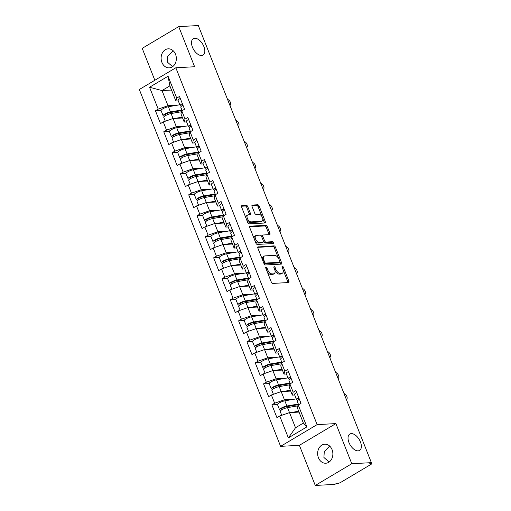 <?xml version="1.0" encoding="UTF-8"?>
<svg xmlns="http://www.w3.org/2000/svg" width="511" height="511" viewBox="0 0 511 511"><rect width="100%" height="100%" fill="white"/><g stroke="black" fill="none" stroke-linecap="round" stroke-linejoin="round"><path stroke-width="0.77" d="M351.287 433.622A9.53 5.289 -120.8 0 1 359.885 440.718A9.53 5.289 -120.8 0 1 359.572 450.427A9.53 5.289 -120.8 0 1 358.109 450.855A9.53 5.289 -120.8 0 1 349.511 443.765A9.53 5.289 -120.8 0 1 349.824 434.05A9.53 5.289 -120.8 0 1 351.287 433.622M194.748 38.261A9.53 5.289 -120.8 0 1 203.346 45.358A9.53 5.289 -120.8 0 1 203.039 55.067A9.53 5.289 -120.8 0 1 201.577 55.501A9.53 5.289 -120.8 0 1 192.979 48.404A9.53 5.289 -120.8 0 1 193.292 38.689A9.53 5.289 -120.8 0 1 194.748 38.261M266.02 267.138A1.022 0.568 59.2 0 0 265.867 267.183A1.022 0.568 59.2 0 0 265.777 268.096L271.335 282.142A1.463 0.811 59.2 0 0 272.733 283.413L288.536 282.551A1.463 0.811 59.2 0 0 288.76 282.487A1.463 0.811 59.2 0 0 288.887 281.184L283.33 267.138A1.022 0.568 59.2 0 0 282.347 266.25A1.022 0.568 59.2 0 0 282.193 266.295A1.022 0.568 59.2 0 0 282.098 267.208L282.819 269.022A4.676 2.593 59.2 0 1 282.404 273.193A4.676 2.593 59.2 0 1 281.689 273.404L280.367 273.481A4.676 2.593 59.2 0 1 275.889 269.399L275.167 267.585A1.022 0.568 59.2 0 0 274.183 266.691A1.022 0.568 59.2 0 0 274.03 266.736A1.022 0.568 59.2 0 0 273.941 267.649L274.656 269.469A4.676 2.593 59.2 0 1 274.241 273.64A4.676 2.593 59.2 0 1 273.526 273.851L272.21 273.922A4.676 2.593 59.2 0 1 267.726 269.846L267.004 268.026A1.022 0.568 59.2 0 0 266.02 267.138M172.609 66.666L167.372 62.112L167.755 56.223L173.114 50.698M175.541 54.3A9.53 7.614 86.9 0 1 169.25 67.867A9.53 7.614 86.9 0 1 161.917 62.406A9.53 7.614 86.9 0 1 168.208 48.839A9.53 7.614 86.9 0 1 175.541 54.3M329.141 462.027L323.904 457.473L324.287 451.583L329.646 446.058M332.073 449.661A9.53 7.614 86.9 0 1 325.782 463.228A9.53 7.614 86.9 0 1 318.449 457.767A9.53 7.614 86.9 0 1 324.747 444.2A9.53 7.614 86.9 0 1 332.073 449.661M247.771 206.661A1.463 0.811 59.2 0 0 246.372 205.384L241.939 205.626A1.463 0.811 59.2 0 0 241.716 205.69A1.463 0.811 59.2 0 0 241.582 207L247.758 222.592A1.463 0.811 59.2 0 0 249.164 223.869L264.96 223.007A1.463 0.811 59.2 0 0 265.183 222.943A1.463 0.811 59.2 0 0 265.311 221.64L259.141 206.042A1.463 0.811 59.2 0 0 257.736 204.764L252.383 205.058A1.463 0.811 59.2 0 0 252.159 205.122A1.463 0.811 59.2 0 0 252.032 206.425L254.67 213.1A1.463 0.811 59.2 0 0 256.075 214.377L258.726 214.23A3.909 2.172 59.2 0 1 262.258 217.143A3.909 2.172 59.2 0 1 262.124 221.129A3.909 2.172 59.2 0 1 261.53 221.301L251.125 221.87A3.909 2.172 59.2 0 1 247.599 218.957A3.909 2.172 59.2 0 1 247.726 214.978A3.909 2.172 59.2 0 1 248.327 214.799L250.058 214.703A1.463 0.811 59.2 0 0 250.281 214.639A1.463 0.811 59.2 0 0 250.416 213.336L247.771 206.661L246.704 207.294A1.463 0.811 59.2 0 0 245.306 206.022L241.441 206.227M335.893 423.593L299.382 445.324L315.274 485.45L351.785 463.72L335.893 423.593L317.12 424.615L175.835 67.771L194.608 66.743L178.722 26.617L198.306 25.55L371.369 462.653L369.772 463.605L371.203 463.528L370.954 462.902M351.785 463.72L371.369 462.653M258.215 246.736A1.463 0.811 59.2 0 0 257.991 246.8A1.463 0.811 59.2 0 0 257.857 248.103L264.034 263.702A1.463 0.811 59.2 0 0 265.439 264.973L281.235 264.117A1.463 0.811 59.2 0 0 281.459 264.046A1.463 0.811 59.2 0 0 281.587 262.743L275.416 247.145A1.463 0.811 59.2 0 0 274.011 245.874L257.825 246.966M255.896 243.147L249.719 227.548A1.463 0.811 59.2 0 1 249.853 226.245A1.463 0.811 59.2 0 1 250.077 226.181L265.873 225.319A1.463 0.811 59.2 0 1 267.279 226.597L269.917 233.272A1.463 0.811 59.2 0 1 269.789 234.575A1.463 0.811 59.2 0 1 269.565 234.638L263.159 234.99A1.463 0.811 59.2 0 0 262.935 235.054A1.463 0.811 59.2 0 0 262.801 236.357L264.557 240.783A1.463 0.811 59.2 0 0 265.956 242.061L272.625 241.697A1.022 0.568 59.2 0 1 273.551 242.457A1.022 0.568 59.2 0 1 273.519 243.498A1.022 0.568 59.2 0 1 273.359 243.549L257.301 244.424A1.463 0.811 59.2 0 1 255.896 243.147M317.12 424.615L280.603 446.346L139.318 89.495L175.835 67.771M161.054 110.465L155.44 110.772L160.505 123.566L163.271 121.918L173.063 118.507L182.593 117.984M155.44 110.772L158.206 109.124L149.544 87.24L168.062 76.222L176.729 98.099L179.495 96.458L184.56 109.245L181.795 110.893L185.046 119.108L187.812 117.46L192.877 130.254L190.111 131.902L193.362 140.116L196.128 138.468L201.193 151.262L198.428 152.91L201.679 161.125L204.445 159.477L209.51 172.264L206.744 173.912L209.995 182.127L212.761 180.479L217.827 193.273L215.061 194.921L218.312 203.135L221.078 201.487L226.143 214.281L223.377 215.929L226.629 224.144L229.401 222.496L234.466 235.29L231.694 236.938L234.945 245.152L237.717 243.504L242.782 256.292L240.01 257.94L243.262 266.154L246.034 264.506L251.099 277.301L248.327 278.949L251.584 287.163L254.35 285.515L259.416 298.309L256.65 299.957L259.901 308.171L262.667 306.523L267.732 319.318L264.966 320.965L268.218 329.18L270.983 327.532L276.049 340.32L273.283 341.968L276.534 350.182L279.3 348.534L284.365 361.328L281.599 362.976L284.851 371.19L287.616 369.542L292.682 382.337L289.916 383.985L293.167 392.199L295.933 390.551L300.998 403.345L298.232 404.993L306.894 426.87L288.376 437.895L279.709 416.011L289.507 412.601L299.031 412.083M277.492 404.559L271.878 404.865L276.943 417.659L279.709 416.011M271.878 404.865L274.643 403.217L271.392 395.003L281.184 391.592L290.714 391.075M269.176 383.557L263.561 383.863L268.626 396.651L271.392 395.003M263.561 383.863L266.327 382.215L263.076 374.001L272.868 370.59L282.398 370.066M260.859 362.548L255.245 362.855L260.31 375.649L263.076 374.001M255.245 362.855L258.01 361.207L254.759 352.992L264.551 349.581L274.081 349.064M252.543 341.54L246.928 341.846L251.993 354.64L254.759 352.992M246.928 341.846L249.694 340.198L246.443 331.984L256.235 328.573L265.765 328.056M244.226 320.531L238.611 320.838L243.677 333.632L246.443 331.984M238.611 320.838L241.377 319.19L238.126 310.975L247.918 307.565L257.448 307.047M235.903 299.529L230.295 299.836L235.354 312.623L238.126 310.975M230.295 299.836L233.061 298.188L229.809 289.973L239.602 286.562L249.132 286.039M227.587 278.521L221.972 278.827L227.037 291.621L229.809 289.973M221.972 278.827L224.744 277.179L221.493 268.965L231.285 265.554L240.809 265.037M219.27 257.512L213.655 257.819L218.721 270.613L221.493 268.965M213.655 257.819L216.428 256.171L213.17 247.956L222.968 244.545L232.492 244.028M210.954 236.504L205.339 236.81L210.404 249.604L213.17 247.956M205.339 236.81L208.105 235.169L204.854 226.954L214.652 223.537L224.176 223.02M202.637 215.501L197.022 215.808L202.088 228.596L204.854 226.954M197.022 215.808L199.788 214.16L196.537 205.946L206.329 202.535L215.859 202.011M194.321 194.493L188.706 194.8L193.771 207.594L196.537 205.946M188.706 194.8L191.472 193.152L188.22 184.937L198.013 181.526L207.543 181.009M186.004 173.485L180.389 173.791L185.455 186.585L188.22 184.937M180.389 173.791L183.155 172.143L179.904 163.929L189.696 160.518L199.226 160M177.687 152.476L172.073 152.783L177.138 165.577L179.904 163.929M172.073 152.783L174.839 151.141L171.587 142.927L181.379 139.516L190.91 138.992M169.371 131.474L163.756 131.781L168.822 144.568L171.587 142.927M163.756 131.781L166.522 130.133L163.271 121.918M186.611 121.899L184.19 122.033L180.939 113.819L181.795 110.893M165.296 121.209L163.763 117.338A4.912 1.143 -21.6 0 1 166.094 115.294A4.912 1.143 -21.6 0 1 171.089 113.531L176.314 126.722L185.614 126.211M184.19 122.033L185.046 119.108M166.522 130.133L176.314 126.722M194.927 142.908L192.513 143.042L189.255 134.827L190.111 131.902M173.612 142.218L172.079 138.347A4.912 1.143 -21.6 0 1 174.411 136.296A4.912 1.143 -21.6 0 1 179.406 134.534L184.631 147.724L193.931 147.219M192.513 143.042L193.362 140.116M174.839 151.141L184.631 147.724M203.25 163.916L200.829 164.044L197.572 155.829L198.428 152.91M181.929 163.226L180.396 159.349A4.912 1.143 -21.6 0 1 182.734 157.305A4.912 1.143 -21.6 0 1 187.722 155.542L192.947 168.732L202.254 168.228M200.829 164.044L201.679 161.125M183.155 172.143L192.947 168.732M211.567 184.918L209.146 185.052L205.895 176.838L206.744 173.912M190.245 184.235L188.712 180.357A4.912 1.143 -21.6 0 1 191.05 178.313A4.912 1.143 -21.6 0 1 196.039 176.55L201.27 189.741L210.57 189.236M209.146 185.052L209.995 182.127M191.472 193.152L201.27 189.741M219.883 205.927L217.462 206.061L214.211 197.846L215.061 194.921M198.562 205.237L197.029 201.366A4.912 1.143 -21.6 0 1 199.367 199.322A4.912 1.143 -21.6 0 1 204.355 197.559L209.587 210.749L218.887 210.238M217.462 206.061L218.312 203.135M199.788 214.16L209.587 210.749M228.2 226.935L225.779 227.069L222.528 218.855L223.377 215.929M206.878 226.245L205.345 222.374A4.912 1.143 -21.6 0 1 207.683 220.324A4.912 1.143 -21.6 0 1 212.678 218.561L217.903 231.751L227.203 231.247M225.779 227.069L226.629 224.144M208.105 235.169L217.903 231.751M236.516 247.944L234.095 248.071L230.844 239.857L231.694 236.938M215.195 247.254L213.662 243.377A4.912 1.143 -21.6 0 1 216 241.333A4.912 1.143 -21.6 0 1 220.995 239.57L226.22 252.76L235.52 252.255M234.095 248.071L234.945 245.152M216.428 256.171L226.22 252.76M244.833 268.946L242.412 269.08L239.161 260.865L240.01 257.94M223.518 268.262L221.985 264.385A4.912 1.143 -21.6 0 1 224.316 262.341A4.912 1.143 -21.6 0 1 229.311 260.578L234.536 273.768L243.836 273.264M242.412 269.08L243.262 266.154M224.744 277.179L234.536 273.768M253.149 289.954L250.729 290.088L247.477 281.874L248.327 278.949M231.834 289.264L230.301 285.394A4.912 1.143 -21.6 0 1 232.633 283.35A4.912 1.143 -21.6 0 1 237.628 281.58L242.853 294.777L252.153 294.266M250.729 290.088L251.584 287.163M233.061 298.188L242.853 294.777M261.466 310.963L259.045 311.097L255.794 302.882L256.65 299.957M240.151 310.273L238.618 306.402A4.912 1.143 -21.6 0 1 240.949 304.352A4.912 1.143 -21.6 0 1 245.944 302.589L251.169 315.779L260.469 315.274M259.045 311.097L259.901 308.171M241.377 319.19L251.169 315.779M269.782 331.971L267.362 332.099L264.11 323.885L264.966 320.965M248.467 331.281L246.934 327.404A4.912 1.143 -21.6 0 1 249.266 325.36A4.912 1.143 -21.6 0 1 254.261 323.597L259.486 336.787L268.786 336.283M267.362 332.099L268.218 329.18M249.694 340.198L259.486 336.787M278.099 352.973L275.685 353.107L272.427 344.893L273.283 341.968M256.784 352.29L255.251 348.413A4.912 1.143 -21.6 0 1 257.582 346.369A4.912 1.143 -21.6 0 1 262.577 344.606L267.802 357.796L277.103 357.291M275.685 353.107L276.534 350.182M258.01 361.207L267.802 357.796M286.422 373.982L284.001 374.116L280.75 365.902L281.599 362.976M265.1 373.292L263.567 369.421A4.912 1.143 -21.6 0 1 265.905 367.377A4.912 1.143 -21.6 0 1 270.894 365.608L276.119 378.804L285.425 378.293M284.001 374.116L284.851 371.19M266.327 382.215L276.119 378.804M294.738 394.99L292.318 395.118L289.066 386.91L289.916 383.985M273.417 394.3L271.884 390.43A4.912 1.143 -21.6 0 1 274.222 388.379A4.912 1.143 -21.6 0 1 279.21 386.616L284.442 399.806L293.742 399.302M292.318 395.118L293.167 392.199M274.643 403.217L284.442 399.806M315.274 485.45L334.852 484.383L336.449 483.432L337.88 483.355A2.236 0.517 158.4 0 0 340.818 482.333L370.948 464.403A2.236 0.517 158.4 0 0 371.682 463.656A2.236 0.517 158.4 0 0 371.203 463.528M281.733 415.309L280.2 411.432A4.912 1.143 -21.6 0 1 282.538 409.388A4.912 1.143 -21.6 0 1 287.533 407.625L295.505 427.752L303.381 423.063L297.383 407.912L298.232 404.993M303.381 423.063L306.894 426.87M288.376 437.895L295.505 427.752M178.722 26.617L142.211 48.347L154.846 80.259M299.382 445.324L280.603 446.346M178.294 100.891L175.873 101.025L169.876 85.874L162 90.562L167.998 105.713L177.298 105.209M171.53 90.045L162 90.562L149.544 87.24M175.873 101.025L176.729 98.099M169.876 85.874L168.062 76.222M158.206 109.124L167.998 105.713M267.061 271.335A4.676 2.593 59.2 0 0 271.143 274.554L272.21 273.922M274.241 273.64L273.174 274.273A4.676 2.593 59.2 0 1 272.459 274.484L271.143 274.554M274.931 270.293A4.676 2.593 59.2 0 0 279.306 274.113L280.367 273.481M282.404 273.193L281.337 273.832A4.676 2.593 59.2 0 1 280.622 274.037L279.306 274.113M287.968 282.583A1.463 0.811 59.2 0 0 287.827 281.817L283.1 269.885M278.629 258.585L274.35 247.784A1.463 0.811 59.2 0 0 272.951 246.506L257.716 247.337M280.667 264.142A1.463 0.811 59.2 0 0 280.526 263.376L279.881 261.753M264.685 262.181A1.022 0.568 59.2 0 0 265.669 263.069L279.536 262.315A1.022 0.568 59.2 0 0 279.696 262.271A1.022 0.568 59.2 0 0 279.785 261.357L279.025 259.441A4.676 2.593 59.2 0 0 274.541 255.366L265.062 255.883A4.676 2.593 59.2 0 0 264.347 256.094A4.676 2.593 59.2 0 0 263.932 260.265L264.685 262.181L263.67 262.782M263.836 263.203A1.022 0.568 59.2 0 0 264.602 263.708L265.669 263.069M278.744 262.788A1.022 0.568 59.2 0 1 278.629 262.903A1.022 0.568 59.2 0 1 278.469 262.948L264.602 263.708M264.347 256.094L263.28 256.726A4.676 2.593 59.2 0 0 262.584 260.035M249.579 226.782L264.813 225.951L265.873 225.319M268.997 234.67A1.463 0.811 59.2 0 0 268.856 233.904L266.212 227.229A1.463 0.811 59.2 0 0 264.813 225.951M262.092 235.622A1.463 0.811 59.2 0 0 261.868 235.686A1.463 0.811 59.2 0 0 261.606 236.51M263.459 241.333L263.491 241.416A1.463 0.811 59.2 0 0 264.89 242.693L271.565 242.329L272.625 241.697M272.638 243.587A1.022 0.568 59.2 0 0 271.565 242.329M256.509 235.347A3.909 2.172 59.2 0 0 255.909 235.526A3.909 2.172 59.2 0 0 255.781 239.512A3.909 2.172 59.2 0 0 259.307 242.418L262.973 242.22A1.463 0.811 59.2 0 0 263.197 242.157A1.463 0.811 59.2 0 0 263.325 240.853L261.575 236.427A1.463 0.811 59.2 0 0 260.176 235.149L256.509 235.347M255.909 235.526L254.842 236.159A3.909 2.172 59.2 0 0 254.357 239.25M254.67 240.042A3.909 2.172 59.2 0 0 258.247 243.057L259.307 242.418M263.197 242.157L262.13 242.789A1.463 0.811 59.2 0 1 261.907 242.853L258.247 243.057M249.489 214.735A1.463 0.811 59.2 0 0 249.349 213.968L246.704 207.294M247.726 214.978L246.666 215.61A3.909 2.172 59.2 0 0 246.059 218.306M246.685 219.877A3.909 2.172 59.2 0 0 250.064 222.502L251.125 221.87M262.124 221.129L261.064 221.761A3.909 2.172 59.2 0 1 260.463 221.934L250.064 222.502M262.105 216.856L258.074 206.674A1.463 0.811 59.2 0 0 256.675 205.403L251.885 205.658M264.391 223.039A1.463 0.811 59.2 0 0 264.251 222.272L262.731 218.427M298.545 404.616L285.802 406.794A2.977 0.69 158.4 0 0 282.775 407.867A2.977 0.69 158.4 0 0 281.363 409.107A2.977 0.69 158.4 0 0 282.002 409.279L282.851 409.228M281.389 410.058L280.616 410.097A4.912 1.143 -21.6 0 1 279.562 409.816A4.912 1.143 -21.6 0 1 281.9 407.772A4.912 1.143 -21.6 0 1 286.888 406.009L298.328 404.054M287.533 407.625L297.983 405.836M291.398 412.498L298.705 411.246M298.922 411.815L296.572 412.217M279.562 409.816L277.511 404.635A4.912 1.143 -21.6 0 1 279.843 402.585A4.912 1.143 -21.6 0 1 284.838 400.822L296.271 398.867M346.369 399.513A3.347 1.859 59.2 0 0 346.541 399.43A3.347 1.859 59.2 0 0 346.777 396.281A3.347 1.859 59.2 0 0 344.005 393.547M298.775 397.718A4.912 1.143 158.4 0 0 296.597 399.685A4.912 1.143 158.4 0 0 297.076 399.947L298.149 400.107M296.719 392.531A4.912 1.143 158.4 0 0 294.54 394.498L296.597 399.685M299.376 399.232L298.686 399.129A2.977 0.69 -21.6 0 1 298.392 398.97A2.977 0.69 -21.6 0 1 298.973 398.229M299.414 399.334A4.912 1.143 158.4 0 0 297.236 401.301L298.609 404.769M290.229 383.608L277.486 385.792A2.977 0.69 158.4 0 0 274.458 386.859A2.977 0.69 158.4 0 0 273.046 388.098A2.977 0.69 158.4 0 0 273.685 388.271L274.528 388.226M273.066 389.05L272.299 389.095A4.912 1.143 -21.6 0 1 271.245 388.814A4.912 1.143 -21.6 0 1 273.583 386.763A4.912 1.143 -21.6 0 1 278.572 385L290.005 383.046M279.21 386.616L289.667 384.828M283.081 391.49L290.382 390.244M290.606 390.806L288.255 391.209M271.245 388.814L269.195 383.627A4.912 1.143 -21.6 0 1 271.526 381.583A4.912 1.143 -21.6 0 1 276.521 379.82L287.955 377.865M281.912 362.606L269.169 364.784A2.977 0.69 158.4 0 0 266.142 365.85A2.977 0.69 158.4 0 0 264.73 367.09A2.977 0.69 158.4 0 0 265.369 367.262L266.212 367.217M264.749 368.041L263.983 368.086A4.912 1.143 -21.6 0 1 262.929 367.805A4.912 1.143 -21.6 0 1 265.26 365.761A4.912 1.143 -21.6 0 1 270.255 363.992L281.689 362.037M270.894 365.608L281.35 363.826M274.765 370.488L282.066 369.236M282.289 369.798L279.939 370.2M262.929 367.805L260.878 362.618A4.912 1.143 -21.6 0 1 263.21 360.574A4.912 1.143 -21.6 0 1 268.205 358.811L279.638 356.857M273.596 341.597L260.853 343.775A2.977 0.69 158.4 0 0 257.825 344.842A2.977 0.69 158.4 0 0 256.413 346.088A2.977 0.69 158.4 0 0 257.052 346.254L257.895 346.209M256.433 347.039L255.666 347.078A4.912 1.143 -21.6 0 1 254.612 346.797A4.912 1.143 -21.6 0 1 256.944 344.753A4.912 1.143 -21.6 0 1 261.939 342.99L273.372 341.035M262.577 344.606L273.034 342.817M266.448 349.479L273.749 348.227M273.973 348.796L271.616 349.198M254.612 346.797L252.555 341.616A4.912 1.143 -21.6 0 1 254.893 339.566A4.912 1.143 -21.6 0 1 259.888 337.803L271.322 335.848M265.279 320.589L252.536 322.767A2.977 0.69 158.4 0 0 249.509 323.84A2.977 0.69 158.4 0 0 248.09 325.079A2.977 0.69 158.4 0 0 248.736 325.252L249.579 325.2M248.116 326.031L247.35 326.075A4.912 1.143 -21.6 0 1 246.296 325.788A4.912 1.143 -21.6 0 1 248.627 323.744A4.912 1.143 -21.6 0 1 253.622 321.981L265.056 320.027M254.261 323.597L264.717 321.809M258.132 328.471L265.433 327.225M265.656 327.787L263.299 328.19M246.296 325.788L244.239 320.608A4.912 1.143 -21.6 0 1 246.577 318.557A4.912 1.143 -21.6 0 1 251.572 316.794L263.005 314.84M256.963 299.587L244.22 301.765A2.977 0.69 158.4 0 0 241.192 302.831A2.977 0.69 158.4 0 0 239.774 304.071A2.977 0.69 158.4 0 0 240.413 304.243L241.262 304.198M239.8 305.022L239.033 305.067A4.912 1.143 -21.6 0 1 237.979 304.786A4.912 1.143 -21.6 0 1 240.311 302.736A4.912 1.143 -21.6 0 1 245.306 300.973L256.739 299.018M245.944 302.589L256.401 300.8M249.809 307.462L257.116 306.217M257.34 306.779L254.983 307.181M237.979 304.786L235.922 299.599A4.912 1.143 -21.6 0 1 238.26 297.555A4.912 1.143 -21.6 0 1 243.249 295.792L254.689 293.838M338.052 378.504A3.347 1.859 59.2 0 0 338.225 378.421A3.347 1.859 59.2 0 0 338.454 375.278A3.347 1.859 59.2 0 0 335.689 372.538M290.459 376.709A4.912 1.143 158.4 0 0 288.274 378.677A4.912 1.143 158.4 0 0 288.76 378.938L289.833 379.098M288.402 371.529A4.912 1.143 158.4 0 0 286.224 373.49L288.274 378.677M291.059 378.223L290.369 378.121A2.977 0.69 -21.6 0 1 290.076 377.961A2.977 0.69 -21.6 0 1 290.657 377.22M291.098 378.325A4.912 1.143 158.4 0 0 288.919 380.293L290.293 383.761M329.729 357.496A3.347 1.859 59.2 0 0 329.908 357.413A3.347 1.859 59.2 0 0 330.138 354.27A3.347 1.859 59.2 0 0 327.372 351.536M282.142 355.707A4.912 1.143 158.4 0 0 279.958 357.668A4.912 1.143 158.4 0 0 280.443 357.93L281.516 358.096M280.085 350.52A4.912 1.143 158.4 0 0 277.907 352.481L279.958 357.668M282.736 357.221L282.053 357.119A2.977 0.69 -21.6 0 1 281.759 356.959A2.977 0.69 -21.6 0 1 282.34 356.218M282.781 357.323A4.912 1.143 158.4 0 0 280.603 359.284L281.976 362.753M321.591 336.41L321.419 336.506A3.347 1.859 59.2 0 0 321.591 336.41A3.347 1.859 59.2 0 0 321.821 333.261A3.347 1.859 59.2 0 0 319.056 330.528M273.819 334.699A4.912 1.143 158.4 0 0 271.641 336.66A4.912 1.143 158.4 0 0 272.127 336.928L273.2 337.088M271.769 329.512A4.912 1.143 158.4 0 0 269.591 331.479L271.641 336.66M274.42 336.212L273.736 336.11A2.977 0.69 -21.6 0 1 273.442 335.951A2.977 0.69 -21.6 0 1 274.024 335.21M274.464 336.315A4.912 1.143 158.4 0 0 272.28 338.276L273.653 341.744M313.096 315.485A3.347 1.859 59.2 0 0 313.275 315.402A3.347 1.859 59.2 0 0 313.505 312.253A3.347 1.859 59.2 0 0 310.739 309.519M265.503 313.69A4.912 1.143 158.4 0 0 263.325 315.657A4.912 1.143 158.4 0 0 263.81 315.919L264.883 316.079M263.452 308.503A4.912 1.143 158.4 0 0 261.274 310.471L263.325 315.657M266.103 315.204L265.42 315.102A2.977 0.69 -21.6 0 1 265.126 314.942A2.977 0.69 -21.6 0 1 265.707 314.201M266.142 315.306A4.912 1.143 158.4 0 0 263.963 317.274L265.337 320.742M304.78 294.477A3.347 1.859 59.2 0 0 304.952 294.393A3.347 1.859 59.2 0 0 305.188 291.251A3.347 1.859 59.2 0 0 302.423 288.517M257.186 292.682A4.912 1.143 158.4 0 0 255.008 294.649A4.912 1.143 158.4 0 0 255.494 294.911L256.56 295.071M255.136 287.501A4.912 1.143 158.4 0 0 252.958 289.462L255.008 294.649M257.787 294.202L257.103 294.093A2.977 0.69 -21.6 0 1 256.809 293.934A2.977 0.69 -21.6 0 1 257.391 293.193M257.825 294.298A4.912 1.143 158.4 0 0 255.647 296.265L257.02 299.733M248.646 278.578L235.903 280.756A2.977 0.69 158.4 0 0 232.875 281.823A2.977 0.69 158.4 0 0 231.457 283.062A2.977 0.69 158.4 0 0 232.096 283.235L232.946 283.19M231.483 284.014L230.716 284.059A4.912 1.143 -21.6 0 1 229.656 283.777A4.912 1.143 -21.6 0 1 231.994 281.733A4.912 1.143 -21.6 0 1 236.989 279.964L248.423 278.01M237.628 281.58L248.084 279.798M241.492 286.46L248.8 285.208M249.023 285.77L246.666 286.173M229.656 283.777L227.606 278.591A4.912 1.143 -21.6 0 1 229.944 276.547A4.912 1.143 -21.6 0 1 234.932 274.784L246.372 272.829M296.635 273.385L296.469 273.487A3.347 1.859 59.2 0 0 296.635 273.385A3.347 1.859 59.2 0 0 296.872 270.242A3.347 1.859 59.2 0 0 294.1 267.509M248.87 271.68A4.912 1.143 158.4 0 0 246.692 273.64A4.912 1.143 158.4 0 0 247.171 273.902L248.244 274.068M246.819 266.493A4.912 1.143 158.4 0 0 244.641 268.454L246.692 273.64M249.47 273.193L248.78 273.091A2.977 0.69 -21.6 0 1 248.493 272.931A2.977 0.69 -21.6 0 1 249.074 272.191M249.509 273.296A4.912 1.143 158.4 0 0 247.33 275.257L248.704 278.725M240.33 257.57L227.58 259.748A2.977 0.69 158.4 0 0 224.559 260.821A2.977 0.69 158.4 0 0 223.141 262.06A2.977 0.69 158.4 0 0 223.78 262.226L224.629 262.181M223.166 263.012L222.4 263.05A4.912 1.143 -21.6 0 1 221.34 262.769A4.912 1.143 -21.6 0 1 223.677 260.725A4.912 1.143 -21.6 0 1 228.673 258.962L240.106 257.007M229.311 260.578L239.768 258.79M233.176 265.452L240.483 264.2M240.707 264.768L238.35 265.171M221.34 262.769L219.289 257.589A4.912 1.143 -21.6 0 1 221.627 255.538A4.912 1.143 -21.6 0 1 226.616 253.775L238.049 251.821M288.319 252.383L288.153 252.479A3.347 1.859 59.2 0 0 288.319 252.383A3.347 1.859 59.2 0 0 288.555 249.234A3.347 1.859 59.2 0 0 285.783 246.5M240.553 250.671A4.912 1.143 158.4 0 0 238.375 252.632A4.912 1.143 158.4 0 0 238.854 252.9L239.927 253.06M238.503 245.484A4.912 1.143 158.4 0 0 236.318 247.452L238.375 252.632M241.154 252.185L240.464 252.083A2.977 0.69 -21.6 0 1 240.176 251.923A2.977 0.69 -21.6 0 1 240.758 251.182M241.192 252.287A4.912 1.143 158.4 0 0 239.014 254.248L240.387 257.716M232.013 236.561L219.264 238.739A2.977 0.69 158.4 0 0 216.242 239.812A2.977 0.69 158.4 0 0 214.824 241.051A2.977 0.69 158.4 0 0 215.463 241.224L216.313 241.173M214.85 242.003L214.083 242.048A4.912 1.143 -21.6 0 1 213.023 241.76A4.912 1.143 -21.6 0 1 215.361 239.716A4.912 1.143 -21.6 0 1 220.356 237.954L231.79 235.999M220.995 239.57L231.451 237.781M224.859 244.443L232.166 243.198M232.39 243.76L230.033 244.162M213.023 241.76L210.973 236.58A4.912 1.143 -21.6 0 1 213.304 234.53A4.912 1.143 -21.6 0 1 218.299 232.767L229.733 230.812M279.83 231.457A3.347 1.859 59.2 0 0 280.002 231.374A3.347 1.859 59.2 0 0 280.239 228.225A3.347 1.859 59.2 0 0 277.467 225.492M232.237 229.663A4.912 1.143 158.4 0 0 230.059 231.63A4.912 1.143 158.4 0 0 230.538 231.892L231.611 232.051M230.186 224.476A4.912 1.143 158.4 0 0 228.002 226.443L230.059 231.63M232.837 231.176L232.147 231.074A2.977 0.69 -21.6 0 1 231.853 230.915A2.977 0.69 -21.6 0 1 232.441 230.174M232.875 231.279A4.912 1.143 158.4 0 0 230.697 233.246L232.071 236.714M223.697 215.559L210.947 217.737A2.977 0.69 158.4 0 0 207.92 218.804A2.977 0.69 158.4 0 0 206.508 220.043A2.977 0.69 158.4 0 0 207.147 220.215L207.996 220.171M206.533 220.995L205.761 221.039A4.912 1.143 -21.6 0 1 204.707 220.758A4.912 1.143 -21.6 0 1 207.044 218.708A4.912 1.143 -21.6 0 1 212.033 216.945L223.473 214.99M212.678 218.561L223.135 216.773M216.543 223.435L223.85 222.189M224.074 222.751L221.717 223.154M204.707 220.758L202.656 215.572A4.912 1.143 -21.6 0 1 204.988 213.528A4.912 1.143 -21.6 0 1 209.983 211.765L221.416 209.81M271.513 210.449A3.347 1.859 59.2 0 0 271.686 210.366A3.347 1.859 59.2 0 0 271.922 207.223A3.347 1.859 59.2 0 0 269.15 204.489M223.92 208.654A4.912 1.143 158.4 0 0 221.742 210.621A4.912 1.143 158.4 0 0 222.221 210.883L223.294 211.043M221.863 203.474A4.912 1.143 158.4 0 0 219.685 205.435L221.742 210.621M224.521 210.174L223.831 210.066A2.977 0.69 -21.6 0 1 223.537 209.906A2.977 0.69 -21.6 0 1 224.118 209.165M224.559 210.27A4.912 1.143 158.4 0 0 222.381 212.237L223.754 215.706M215.374 194.55L202.631 196.729A2.977 0.69 158.4 0 0 199.603 197.795A2.977 0.69 158.4 0 0 198.191 199.035A2.977 0.69 158.4 0 0 198.83 199.207L199.673 199.162M198.217 199.993L197.444 200.031A4.912 1.143 -21.6 0 1 196.39 199.75A4.912 1.143 -21.6 0 1 198.728 197.706A4.912 1.143 -21.6 0 1 203.717 195.943L215.15 193.982M204.355 197.559L214.812 195.77M208.226 202.433L215.527 201.181M215.751 201.743L213.4 202.145M196.39 199.75L194.34 194.563A4.912 1.143 -21.6 0 1 196.671 192.519A4.912 1.143 -21.6 0 1 201.666 190.756L213.1 188.802M263.369 189.357L263.203 189.46A3.347 1.859 59.2 0 0 263.369 189.357A3.347 1.859 59.2 0 0 263.606 186.215A3.347 1.859 59.2 0 0 260.834 183.481M215.604 187.652A4.912 1.143 158.4 0 0 213.426 189.613A4.912 1.143 158.4 0 0 213.905 189.881L214.978 190.041M213.547 182.465A4.912 1.143 158.4 0 0 211.369 184.426L213.426 189.613M216.204 189.166L215.514 189.064A2.977 0.69 -21.6 0 1 215.22 188.904A2.977 0.69 -21.6 0 1 215.802 188.163M216.242 189.268A4.912 1.143 158.4 0 0 214.064 191.229L215.438 194.697M207.057 173.542L194.314 175.72A2.977 0.69 158.4 0 0 191.286 176.793A2.977 0.69 158.4 0 0 189.875 178.032A2.977 0.69 158.4 0 0 190.514 178.198L191.357 178.154M189.894 178.984L189.127 179.022A4.912 1.143 -21.6 0 1 188.074 178.741A4.912 1.143 -21.6 0 1 190.405 176.697A4.912 1.143 -21.6 0 1 195.4 174.934L206.834 172.98M196.039 176.55L206.495 174.762M199.91 181.424L207.21 180.172M207.434 180.741L205.083 181.143M188.074 178.741L186.023 173.561A4.912 1.143 -21.6 0 1 188.355 171.511A4.912 1.143 -21.6 0 1 193.35 169.748L204.783 167.793M255.053 168.355L254.887 168.451A3.347 1.859 59.2 0 0 255.053 168.355A3.347 1.859 59.2 0 0 255.283 165.206A3.347 1.859 59.2 0 0 252.517 162.472M207.287 166.643A4.912 1.143 158.4 0 0 205.103 168.604A4.912 1.143 158.4 0 0 205.588 168.873L206.661 169.032M205.23 161.457A4.912 1.143 158.4 0 0 203.052 163.424L205.103 168.604M207.881 168.157L207.198 168.055A2.977 0.69 -21.6 0 1 206.904 167.895A2.977 0.69 -21.6 0 1 207.485 167.154M207.926 168.26A4.912 1.143 158.4 0 0 205.748 170.22L207.121 173.689M198.741 152.534L185.998 154.712A2.977 0.69 158.4 0 0 182.97 155.785A2.977 0.69 158.4 0 0 181.558 157.024A2.977 0.69 158.4 0 0 182.197 157.196L183.04 157.145M181.577 157.976L180.811 158.02A4.912 1.143 -21.6 0 1 179.757 157.733A4.912 1.143 -21.6 0 1 182.088 155.689A4.912 1.143 -21.6 0 1 187.083 153.926L198.517 151.971M187.722 155.542L198.179 153.754M191.593 160.416L198.894 159.17M199.118 159.732L196.761 160.135M179.757 157.733L177.7 152.553A4.912 1.143 -21.6 0 1 180.038 150.509A4.912 1.143 -21.6 0 1 185.033 148.739L196.467 146.785M246.558 147.43A3.347 1.859 59.2 0 0 246.736 147.347A3.347 1.859 59.2 0 0 246.966 144.198A3.347 1.859 59.2 0 0 244.201 141.464M198.964 145.635A4.912 1.143 158.4 0 0 196.786 147.602A4.912 1.143 158.4 0 0 197.272 147.864L198.345 148.024M196.914 140.455A4.912 1.143 158.4 0 0 194.736 142.416L196.786 147.602M199.565 147.149L198.881 147.047A2.977 0.69 -21.6 0 1 198.587 146.887A2.977 0.69 -21.6 0 1 199.169 146.146M199.609 147.251A4.912 1.143 158.4 0 0 197.425 149.218L198.798 152.687M190.424 131.531L177.681 133.71A2.977 0.69 158.4 0 0 174.653 134.776A2.977 0.69 158.4 0 0 173.235 136.015A2.977 0.69 158.4 0 0 173.881 136.188L174.724 136.143M173.261 136.967L172.494 137.012A4.912 1.143 -21.6 0 1 171.44 136.731A4.912 1.143 -21.6 0 1 173.772 134.68A4.912 1.143 -21.6 0 1 178.767 132.917L190.201 130.963M179.406 134.534L189.862 132.745M183.277 139.407L190.577 138.162M190.801 138.724L188.444 139.126M171.44 136.731L169.384 131.544A4.912 1.143 -21.6 0 1 171.722 129.5A4.912 1.143 -21.6 0 1 176.717 127.737L188.15 125.783M238.241 126.421A3.347 1.859 59.2 0 0 238.42 126.338A3.347 1.859 59.2 0 0 238.65 123.196A3.347 1.859 59.2 0 0 235.884 120.462M190.648 124.627A4.912 1.143 158.4 0 0 188.47 126.594A4.912 1.143 158.4 0 0 188.955 126.856L190.028 127.022M188.597 119.446A4.912 1.143 158.4 0 0 186.419 121.407L188.47 126.594M191.248 126.147L190.565 126.038A2.977 0.69 -21.6 0 1 190.271 125.878A2.977 0.69 -21.6 0 1 190.852 125.138M191.293 126.243A4.912 1.143 158.4 0 0 189.108 128.21L190.482 131.678M182.108 110.523L169.365 112.701A2.977 0.69 158.4 0 0 166.337 113.768A2.977 0.69 158.4 0 0 164.919 115.007A2.977 0.69 158.4 0 0 165.564 115.179L166.407 115.135M164.944 115.965L164.178 116.003A4.912 1.143 -21.6 0 1 163.124 115.722A4.912 1.143 -21.6 0 1 165.455 113.678A4.912 1.143 -21.6 0 1 170.45 111.915L181.884 109.961M171.089 113.531L181.546 111.743M174.96 118.405L182.261 117.153M182.484 117.715L180.127 118.118M163.124 115.722L161.067 110.536A4.912 1.143 -21.6 0 1 163.405 108.492A4.912 1.143 -21.6 0 1 168.4 106.729L179.834 104.774M230.097 105.33L229.931 105.432A3.347 1.859 59.2 0 0 230.097 105.33A3.347 1.859 59.2 0 0 230.333 102.187A3.347 1.859 59.2 0 0 227.567 99.453M182.331 103.624A4.912 1.143 158.4 0 0 180.153 105.585A4.912 1.143 158.4 0 0 180.639 105.854L181.712 106.013M180.281 98.438A4.912 1.143 158.4 0 0 178.103 100.405L180.153 105.585M182.932 105.138L182.248 105.036A2.977 0.69 -21.6 0 1 181.954 104.876A2.977 0.69 -21.6 0 1 182.536 104.135M182.97 105.24A4.912 1.143 158.4 0 0 180.792 107.201L182.165 110.67M266.71 270.453L267.726 269.846M272.459 274.484L273.526 273.851M274.151 268.186L275.167 267.585M274.848 270.019L275.889 269.399M280.622 274.037L281.689 273.404M282.315 267.745L283.33 267.138M287.827 281.817L288.887 281.184M265.988 268.633L267.004 268.026M272.951 246.506L274.011 245.874M274.35 247.784L275.416 247.145M280.526 263.376L281.587 262.743M278.469 262.948L279.536 262.315M262.916 260.865L263.932 260.265M249.687 226.411L250.077 226.181M266.212 227.229L267.279 226.597M268.856 233.904L269.917 233.272M261.785 236.963L262.801 236.357M263.491 241.416L264.557 240.783M264.89 242.693L265.956 242.061M261.907 242.853L262.973 242.22M249.349 213.968L250.416 213.336M260.463 221.934L261.53 221.301M251.993 205.288L252.383 205.058M256.675 205.403L257.736 204.764M258.074 206.674L259.141 206.042M264.251 222.272L265.311 221.64M241.55 205.856L241.939 205.626M245.306 206.022L246.372 205.384M281.714 408.545L282.002 409.279M284.838 400.822L286.888 406.009M298.686 399.129L298.501 398.65M273.391 387.536L273.685 388.271M276.521 379.82L278.572 385M265.075 366.528L265.369 367.262M268.205 358.811L270.255 363.992M256.758 345.525L257.052 346.254M259.888 337.803L261.939 342.99M248.442 324.517L248.736 325.252M251.572 316.794L253.622 321.981M240.125 303.508L240.413 304.243M243.249 295.792L245.306 300.973M290.369 378.121L290.178 377.648M282.053 357.119L281.861 356.64M273.736 336.11L273.545 335.631M265.42 315.102L265.228 314.623M257.103 294.093L256.912 293.621M231.809 282.5L232.096 283.235M234.932 274.784L236.989 279.964M248.78 273.091L248.595 272.612M223.492 261.498L223.78 262.226M226.616 253.775L228.673 258.962M240.464 252.083L240.279 251.604M215.176 240.489L215.463 241.224M218.299 232.767L220.356 237.954M232.147 231.074L231.962 230.595M206.859 219.481L207.147 220.215M209.983 211.765L212.033 216.945M223.831 210.066L223.646 209.593M198.543 198.472L198.83 199.207M201.666 190.756L203.717 195.943M215.514 189.064L215.323 188.585M190.22 177.47L190.514 178.198M193.35 169.748L195.4 174.934M207.198 168.055L207.006 167.576M181.903 156.462L182.197 157.196M185.033 148.739L187.083 153.926M198.881 147.047L198.69 146.568M173.587 135.453L173.881 136.188M176.717 127.737L178.767 132.917M190.565 126.038L190.373 125.565M165.27 114.445L165.564 115.179M168.4 106.729L170.45 111.915M182.248 105.036L182.057 104.557M371.682 463.656L371.299 462.691M278.629 262.903L279.696 262.271M261.868 235.686L262.935 235.054"/></g></svg>
